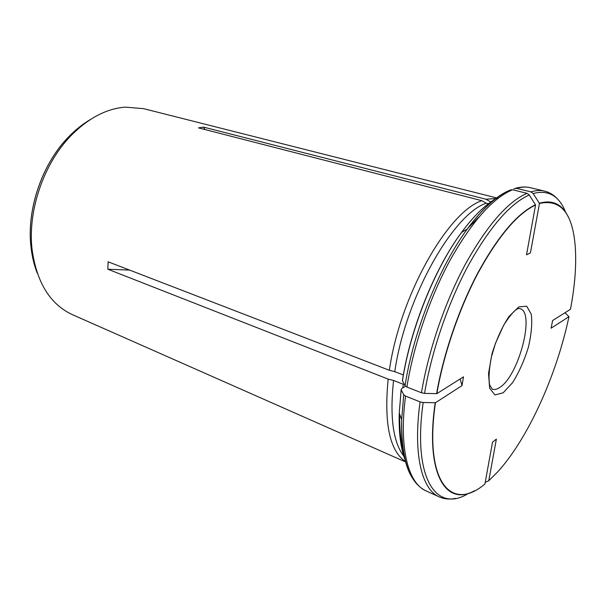 <?xml version="1.0" encoding="UTF-8"?>
<svg xmlns="http://www.w3.org/2000/svg" width="606" height="606" viewBox="0 0 606 606"><rect width="100%" height="100%" fill="white"/><g stroke="black" fill="none" stroke-linecap="round" stroke-linejoin="round"><path stroke-width="0.91" d="M460.151 378.947L462.022 385.613L463.476 376.841L436.858 393.65L424.564 393.385L421.465 392.771L406.884 387.052L405.05 385.734L402.392 380.727C410.194 329.278 434.517 268.647 461.537 232.446C473.044 216.865 484.111 205.828 494.754 199.329M462.022 385.613L435.434 402.748C423.768 482.929 451.781 512.449 484.929 483.967L492.519 442.138L496.375 439.138L488.769 480.74L497.685 471.885C528.152 438.479 556.762 374.705 568.966 316.68L565.05 312.863M436.858 393.65C443.66 353.995 459.219 308.484 478.21 272.73C498.337 236.181 517.456 213.592 535.56 204.98L526.516 254.823L530.402 252.96L539.454 203.449C560.762 198.783 572.693 213.244 575.261 246.839C576.503 265.155 574.905 285.964 570.458 309.287L552.604 320.559L551.112 328.187L568.966 316.68M498.102 198.298L143.546 108.648L125.268 107.126C106.838 108.595 89.09 117.746 72.023 134.585C43.98 162.453 27.255 210.971 32.163 250.202C36.951 283.017 50.404 304.523 72.523 314.703L405.588 461.946M490.345 201.722L485.967 199.23L203.518 127.109L198.457 127.874L481.823 200.677C447.751 211.82 399.748 296.296 389.378 370.296L108.08 261.784L107.86 269.231L129.639 270.102M485.967 199.23L498.026 198.359M405.49 461.598C389.658 450.849 383.886 423.344 388.166 379.098L107.86 269.231M403.785 456.136C393.074 442.062 389.666 416.837 393.559 380.47L388.166 379.098M435.434 402.748L423.177 402.498L420.087 401.884L405.573 396.097L403.748 394.764L401.127 389.703L401.634 388.56L404.619 386.795M402.861 387.832L403.285 384.28L393.559 380.47M488.769 480.74L485.217 482.346M539.454 203.449L533.182 193.526L530.909 191.86L516.517 188.352L513.918 188.814M403.354 374.955L394.786 371.66L389.378 370.296M394.786 371.66C405.24 298.281 452.659 214.433 486.232 203.192L481.823 200.677M535.56 204.98L529.25 194.98L526.97 193.299L512.502 189.754L509.896 190.216C496.715 195.549 482.543 208.449 467.37 228.916C439.229 266.905 413.345 331.505 405.05 385.734M488.368 203.737L486.232 203.192M203.518 127.109L204.919 129.532M499.867 387.363C518.812 375.765 535.424 312.052 520.009 308.651C516.979 307.401 511.525 312.946 503.647 325.286L495.511 343.216L491.39 356.934C489.057 369.039 488.474 378.379 489.64 384.954L492.261 389.158C494.458 389.938 496.996 389.34 499.867 387.363M503.162 392.809L512.608 382.613C518.941 372.432 524.175 360.737 528.311 347.526C531.394 334.459 532.386 323.369 531.303 314.256L526.735 306.25L518.812 306.878L509.01 316.438C502.147 326.952 496.465 339.405 491.981 353.79L488.519 373.523L489.648 388.196L494.943 394.945L503.162 392.809M435.191 402.748C424.844 473.862 445.918 507.025 474.596 490.716M401.649 420.193L401.604 419.36M403.293 450.546C400.649 440.615 399.445 428.525 399.68 414.277M420.087 401.884C412.83 454.227 421.806 489.58 439.236 496.882L426.033 490.875C408.179 483.368 398.687 448.069 405.573 396.097M423.177 402.498C412.239 480.035 437.153 513.646 468.877 493.132M411.656 476.793C404.331 464.514 400.998 445.425 401.664 419.519L403.748 394.764M405.353 460.621C400.74 448.864 398.703 433.04 399.248 413.148L401.172 389.81M568.678 217.781C562.497 204.26 552.717 199.419 539.332 203.245M558.444 200.056C554.604 195.465 549.998 192.488 544.627 191.14C540.476 190.125 535.909 190.367 530.909 191.86M516.517 188.352C521.607 186.906 526.281 186.701 530.53 187.739C525.91 186.618 520.887 186.792 515.464 188.269M565.663 212.35C559.24 195.852 548.407 189.58 533.182 193.526M535.439 204.775C517.312 213.388 498.17 235.992 478.013 272.586C459 308.378 443.418 353.949 436.615 393.65M467.749 228.394L478.982 216.963M526.97 193.299C507.502 201.927 486.959 225.583 465.347 264.277C444.971 302.152 428.419 350.647 421.465 392.771M406.884 387.052C413.565 345.238 429.949 297.228 450.334 259.777C471.983 221.516 492.708 198.177 512.502 189.754M529.25 194.98C509.979 203.624 489.618 227.182 468.18 265.67C447.978 303.333 431.525 351.518 424.564 393.385M402.452 380.856C410.292 329.444 434.744 268.526 461.537 232.446L467.37 228.916C482.724 208.252 497.337 195.177 511.199 189.701M37.284 273.215C34.209 265.375 32.126 256.808 31.05 247.513C26.3 209.638 42.405 162.923 69.485 136.017C76.061 129.358 82.977 123.889 90.233 119.617M405.028 386.416L405.103 385.817M401.127 389.703L399.248 413.148L401.664 419.519C401.149 459.106 409.27 482.891 426.033 490.875M439.236 496.882C444.304 499.124 449.766 499.624 455.621 498.367M544.627 191.14L530.53 187.739M72.023 134.585L69.485 136.017C42.322 162.976 26.27 209.547 31.05 247.513L32.163 250.202"/></g></svg>
